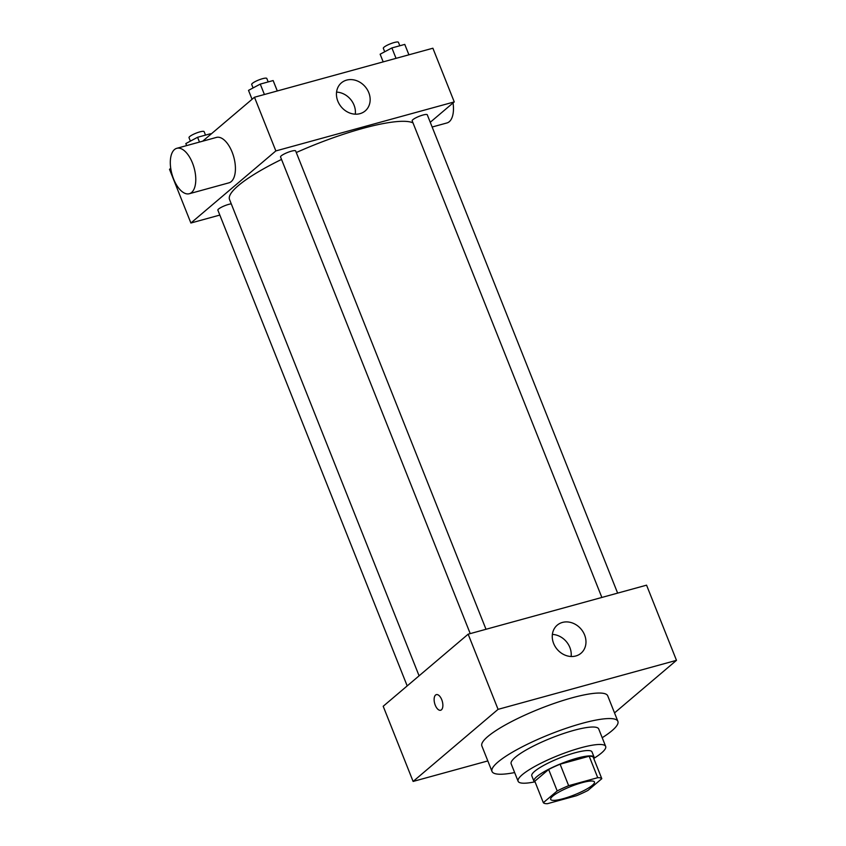 <?xml version="1.0" encoding="UTF-8"?>
<svg xmlns="http://www.w3.org/2000/svg" width="846" height="846" viewBox="0 0 846 846"><rect width="100%" height="100%" fill="white"/><g stroke="black" fill="none" stroke-linecap="round" stroke-linejoin="round"><path stroke-width="1.27" d="M592.401 785.247A23.561 4.558 -21.7 0 1 568.565 797.027A23.561 4.558 -21.7 0 1 550.683 799.407A23.561 4.558 -21.7 0 1 570.891 786.463A23.561 4.558 -21.7 0 1 594.463 781.979A23.561 4.558 -21.7 0 1 592.401 785.247M597.731 777.686L568.649 785.68A31.64 6.123 -21.7 0 0 557.197 790.947L543.344 802.695A31.64 6.123 -21.7 0 0 547.415 803.7L576.496 795.716A31.64 6.123 -21.7 0 0 587.949 790.439L601.802 778.69A31.64 6.123 -21.7 0 0 597.731 777.686L589.186 756.208L560.105 764.202L568.649 785.68M589.186 756.208A31.64 6.123 -21.7 0 1 593.247 757.212L601.802 778.69M560.105 764.202A31.64 6.123 -21.7 0 0 548.652 769.469L534.799 781.218L543.344 802.695M593.892 758.82A32.391 6.271 158.3 0 0 594.125 757.233A32.391 6.271 158.3 0 0 561.712 763.388A32.391 6.271 158.3 0 0 533.921 781.196A32.391 6.271 158.3 0 0 535.19 782.19M533.921 781.196L531.785 775.824A32.391 6.271 -21.7 0 1 559.576 758.027A32.391 6.271 -21.7 0 1 591.989 751.872L594.125 757.233M548.652 769.469L557.197 790.947M594.146 758.196A47.122 9.116 158.3 0 0 605.673 746.426A47.122 9.116 158.3 0 0 558.519 755.372A47.122 9.116 158.3 0 0 518.112 781.27A47.122 9.116 158.3 0 0 534.577 781.905M605.673 746.426L598.725 728.977A47.122 9.116 158.3 0 0 551.571 737.923A47.122 9.116 158.3 0 0 511.164 763.822L518.112 781.27M602.204 737.723A67.733 13.102 158.3 0 0 617.887 721.352A67.733 13.102 158.3 0 0 550.101 734.222A67.733 13.102 158.3 0 0 492.012 771.446A67.733 13.102 158.3 0 0 514.643 772.567M492.012 771.446L481.86 745.939A67.733 13.102 -21.7 0 1 539.949 708.715A67.733 13.102 -21.7 0 1 607.735 695.846L617.887 721.352M614.524 712.914L676.483 660.335L498.072 709.35L413.112 781.44L487.825 760.924M676.483 660.335L646.566 585.168L468.155 634.183L383.196 706.273L413.112 781.44M553.622 643.457A18.411 15.662 -130.3 0 1 557.207 625.173A18.411 15.662 -130.3 0 1 581.054 629.075A18.411 15.662 -130.3 0 1 581.022 653.239A18.411 15.662 -130.3 0 1 553.622 643.457M468.155 634.183L498.072 709.35M441.739 699.684A8.1 3.955 74.6 0 1 440.639 710.249A8.1 3.955 74.6 0 1 434.685 703.491A8.1 3.955 74.6 0 1 436.356 694.629A8.1 3.955 74.6 0 1 441.739 699.684M571.113 656.496A18.411 15.662 49.7 0 0 552.375 634.415M436.356 694.629A8.1 3.955 -105.4 0 0 434.685 703.491A8.1 3.955 -105.4 0 0 440.65 710.249M419.087 675.817L229.53 199.497A100.135 19.373 -21.7 0 1 281.528 159.429M296.28 152.534A100.135 19.373 -21.7 0 1 413.017 122.913M617.633 593.12L427.283 114.792A8.132 1.576 158.3 0 0 421.107 115.606A8.132 1.576 158.3 0 0 412.89 119.667A8.132 1.576 158.3 0 0 412.171 120.798L601.855 597.445M407.19 685.905L217.866 210.146A8.132 1.576 -21.7 0 1 222.593 206.657A8.132 1.576 -21.7 0 1 231.265 203.844M470.228 633.612L280.544 156.954A8.132 1.576 -21.7 0 1 287.524 152.492A8.132 1.576 -21.7 0 1 295.656 150.948L486.006 629.276M430.254 122.279L454.26 101.911L275.849 150.926L190.889 223.016L219.823 215.074M170.733 168.301L169.517 169.327L190.889 223.016M454.26 101.911L432.888 48.222L254.477 97.237L202.68 141.187M254.477 97.237L275.849 150.926M368.782 92.637A18.411 15.662 -130.3 0 1 365.208 110.921A18.411 15.662 -130.3 0 1 341.361 107.019A18.411 15.662 -130.3 0 1 341.393 82.855A18.411 15.662 -130.3 0 1 368.782 92.637M176.793 148.304L216.439 137.412A23.561 11.516 74.6 0 1 233.02 154.564A23.561 11.516 74.6 0 1 231.233 181.604A23.561 11.516 74.6 0 1 228.928 182.842L189.282 193.734A23.561 11.516 74.6 0 1 171.939 174.065A23.561 11.516 74.6 0 1 176.793 148.304A23.561 11.516 74.6 0 1 193.374 165.456A23.561 11.516 74.6 0 1 191.587 192.497A23.561 11.516 74.6 0 1 189.282 193.734M432.147 127.016L446.984 122.945A23.561 11.516 -105.4 0 0 453.044 102.937M336.56 92.108A18.411 15.662 -130.3 0 1 354.04 105.147A18.411 15.662 -130.3 0 1 355.299 114.189M408.935 54.8L404.769 44.404L391.888 47.936L380.14 54.207L383.185 61.874M404.769 44.404L408.904 54.81M391.888 47.936L396.034 58.342M384.708 51.775L383.323 48.307A8.132 1.576 -21.7 0 1 390.302 43.844A8.132 1.576 -21.7 0 1 398.434 42.3L399.809 45.758M277.319 90.956L273.142 80.56L260.261 84.103L248.513 90.374L252.066 99.289M273.142 80.56L277.276 90.966M260.261 84.103L264.407 94.509M253.081 87.931L251.706 84.473A8.132 1.576 -21.7 0 1 258.675 80A8.132 1.576 -21.7 0 1 266.807 78.456L268.182 81.925M210.453 133.753L210.707 134.377L210.453 133.753L197.583 137.285L185.834 143.566L186.638 145.597M197.583 137.285L199.487 142.065M190.403 141.123L189.018 137.665A8.132 1.576 -21.7 0 1 195.986 133.192A8.132 1.576 -21.7 0 1 204.129 131.648L205.504 135.106"/></g></svg>
